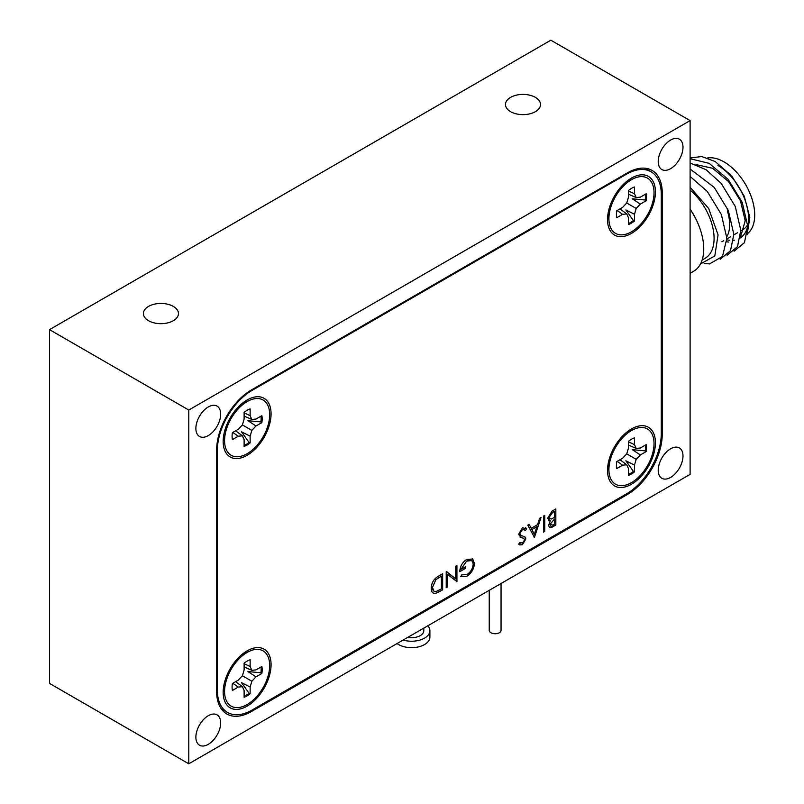 <?xml version="1.0" encoding="UTF-8"?>
<svg xmlns="http://www.w3.org/2000/svg" width="804" height="804" viewBox="0 0 804 804"><rect width="100%" height="100%" fill="white"/><g stroke="black" fill="none" stroke-linecap="round" stroke-linejoin="round"><path stroke-width="1.21" d="M208.266 435.607A17.527 10.12 120 0 0 219.723 420.16A17.527 10.12 120 0 0 217.03 406.11A17.527 10.12 120 0 0 208.266 406.985A17.527 10.12 120 0 0 196.819 422.432A17.527 10.12 120 0 0 199.503 436.471A17.527 10.12 120 0 0 208.266 435.607M670.606 477.415A17.527 10.12 120 0 0 682.053 461.968A17.527 10.12 120 0 0 679.37 447.928A17.527 10.12 120 0 0 670.606 448.793A17.527 10.12 120 0 0 659.159 464.24A17.527 10.12 120 0 0 661.843 478.29A17.527 10.12 120 0 0 670.606 477.415M208.266 744.343A17.527 10.12 120 0 0 219.723 728.896A17.527 10.12 120 0 0 217.03 714.856A17.527 10.12 120 0 0 208.266 715.721A17.527 10.12 120 0 0 196.819 731.168A17.527 10.12 120 0 0 199.503 745.207A17.527 10.12 120 0 0 208.266 744.343M670.606 168.679A17.527 10.12 120 0 0 682.053 153.232A17.527 10.12 120 0 0 679.37 139.192A17.527 10.12 120 0 0 670.606 140.057A17.527 10.12 120 0 0 659.159 155.504A17.527 10.12 120 0 0 661.843 169.543A17.527 10.12 120 0 0 670.606 168.679M535.384 97.364A17.527 10.12 0 0 0 516.289 95.173A17.527 10.12 0 0 0 505.465 104.52A17.527 10.12 0 0 0 510.6 111.676A17.527 10.12 0 0 0 529.695 113.866A17.527 10.12 0 0 0 540.519 104.52A17.527 10.12 0 0 0 535.384 97.364M173.322 306.404A17.527 10.12 0 0 0 154.217 304.213A17.527 10.12 0 0 0 143.393 313.56A17.527 10.12 0 0 0 148.529 320.716A17.527 10.12 0 0 0 167.634 322.906A17.527 10.12 0 0 0 178.448 313.56A17.527 10.12 0 0 0 173.322 306.404M188.779 763.8L690.103 474.36L690.103 120.6L188.779 410.04L188.779 763.8L49.516 683.4L49.516 329.64L188.779 410.04M690.103 120.6L550.841 40.2L49.516 329.64M661.27 433.597L662.245 434.16A49.235 28.421 -60 0 1 627.432 494.46L626.457 493.897A49.235 28.421 120 0 0 661.27 433.597L661.27 194.327A49.235 28.421 120 0 0 651.079 171.785A49.235 28.421 120 0 0 626.457 174.227L252.134 390.342A49.235 28.421 120 0 0 217.321 450.642L217.321 689.912A49.235 28.421 120 0 0 227.522 712.455A49.235 28.421 120 0 0 252.134 710.012L626.457 493.897M250.426 710.957L251.441 711.54L627.432 494.46M251.441 711.54A49.235 28.421 -60 0 1 226.818 713.982A49.235 28.421 -60 0 1 216.628 691.44L216.628 450.24A49.235 28.421 -60 0 1 251.441 389.94L252.134 390.342M662.245 434.16L662.245 192.96A49.235 28.421 -60 0 0 652.054 170.418A49.235 28.421 -60 0 0 627.432 172.86L251.441 389.94M261.019 666.998A21.266 12.281 -60 0 1 261.159 669.229A21.266 12.281 -60 0 1 260.868 672.767L247.944 671.561L255.994 676.847L261.863 673.461A21.266 12.281 120 0 0 261.863 666.516L255.994 669.903L251.853 670.315L250.134 666.516L250.134 659.742A21.266 12.281 120 0 0 244.114 663.22L244.114 669.983L242.396 675.772L238.255 680.144L232.386 683.531A21.266 12.281 120 0 0 232.085 687.179A21.266 12.281 120 0 0 232.386 690.475L238.255 687.088L242.396 686.676L244.114 690.475L244.114 697.249A21.266 12.281 120 0 0 250.134 693.772L250.134 687.008L251.853 681.219L255.994 676.847M269.682 665.471A31.909 18.422 -60 0 1 248.516 703.691A31.909 18.422 -60 0 1 224.738 694.626A31.909 18.422 -60 0 1 224.567 691.52A31.909 18.422 -60 0 1 249.903 651.039A31.909 18.422 -60 0 1 269.682 665.471M250.134 687.008L241.522 682.676L249.039 693.259L250.134 693.772M242.396 675.772L251.853 681.219M260.868 672.767L261.863 673.461M244.114 666.968L251.853 670.315M244.114 663.712L250.134 666.516M232.818 683.279L238.255 687.088M235.632 681.651L242.396 686.676M249.039 693.259A21.266 12.281 -60 0 1 244.114 696.284M645.371 194.246A21.266 12.281 -60 0 1 645.501 196.477A21.266 12.281 -60 0 1 645.22 200.015L632.296 198.799L640.346 204.095L646.205 200.709A21.266 12.281 120 0 0 646.205 193.764L640.346 197.151L636.195 197.563L634.487 193.764L634.487 186.99A21.266 12.281 120 0 0 628.467 190.468L628.467 197.231L626.748 203.01L622.597 207.392L616.738 210.779A21.266 12.281 120 0 0 616.437 214.427A21.266 12.281 120 0 0 616.738 217.723L622.597 214.336L626.748 213.924L628.467 217.723L628.467 224.497A21.266 12.281 120 0 0 634.487 221.02L634.487 214.256L636.195 208.467L640.346 204.095M654.034 192.719A31.909 18.422 -60 0 1 632.869 230.939A31.909 18.422 -60 0 1 609.09 221.874A31.909 18.422 -60 0 1 608.909 218.768A31.909 18.422 -60 0 1 634.255 178.287A31.909 18.422 -60 0 1 654.034 192.719M634.487 214.256L625.874 209.924L633.381 220.507L634.487 221.02M626.748 203.01L636.195 208.467M645.22 200.015L646.205 200.709M628.467 194.216L636.195 197.563M628.467 190.96L634.487 193.764M617.17 210.527L622.597 214.336M619.984 208.899L626.748 213.924M633.381 220.507A21.266 12.281 -60 0 1 628.467 223.522M645.371 445.094A21.266 12.281 -60 0 1 645.501 447.325A21.266 12.281 -60 0 1 645.22 450.863L632.296 449.657L640.346 454.943L646.205 451.557A21.266 12.281 120 0 0 646.205 444.612L640.346 447.999L636.195 448.411L634.487 444.612L634.487 437.838A21.266 12.281 120 0 0 628.467 441.316L628.467 448.089L626.748 453.868L622.597 458.24L616.738 461.627A21.266 12.281 120 0 0 616.437 465.275A21.266 12.281 120 0 0 616.738 468.571L622.597 465.184L626.748 464.782L628.467 468.571L628.467 475.345A21.266 12.281 120 0 0 634.487 471.868L634.487 465.104L636.195 459.325L640.346 454.943M654.034 443.567A31.909 18.422 -60 0 1 632.869 481.787A31.909 18.422 -60 0 1 609.09 472.722A31.909 18.422 -60 0 1 608.909 469.616A31.909 18.422 -60 0 1 634.255 429.135A31.909 18.422 -60 0 1 654.034 443.567M634.487 465.104L625.874 460.772L633.381 471.365L634.487 471.868M626.748 453.868L636.195 459.325M645.22 450.863L646.205 451.557M628.467 445.064L636.195 448.411M628.467 441.808L634.487 444.612M617.17 461.375L622.597 465.184M619.984 459.757L626.748 464.782M633.381 471.365A21.266 12.281 -60 0 1 628.467 474.38M261.019 416.15A21.266 12.281 -60 0 1 261.159 418.381A21.266 12.281 -60 0 1 260.868 421.919L247.944 420.703L255.994 425.999L261.863 422.613A21.266 12.281 120 0 0 261.863 415.668L255.994 419.055L251.853 419.457L250.134 415.668L250.134 408.894A21.266 12.281 120 0 0 244.114 412.372L244.114 419.135L242.396 424.914L238.255 429.296L232.386 432.683A21.266 12.281 120 0 0 232.085 436.331A21.266 12.281 120 0 0 232.386 439.627L238.255 436.24L242.396 435.828L244.114 439.627L244.114 446.401A21.266 12.281 120 0 0 250.134 442.924L250.134 436.15L251.853 430.371L255.994 425.999M269.682 414.623A31.909 18.422 -60 0 1 248.516 452.843A31.909 18.422 -60 0 1 224.738 443.778A31.909 18.422 -60 0 1 224.567 440.672A31.909 18.422 -60 0 1 249.903 400.191A31.909 18.422 -60 0 1 269.682 414.623M250.134 436.15L241.522 431.828L249.039 442.411L250.134 442.924M242.396 424.914L251.853 430.371M260.868 421.919L261.863 422.613M244.114 416.12L251.853 419.457M244.114 412.864L250.134 415.668M232.818 432.431L238.255 436.24M235.632 430.803L242.396 435.828M249.039 442.411A21.266 12.281 -60 0 1 244.114 445.426M501.053 583.513L501.053 630.336A5.909 3.407 180 0 1 496.53 633.652A5.909 3.407 180 0 1 489.234 630.336L489.234 590.337M423.798 628.115L423.798 630.658A12.211 7.045 180 0 1 414.743 637.471A12.211 7.045 180 0 1 407.779 637.361M427.839 625.783A18.311 10.573 180 0 1 429.899 630.658A18.311 10.573 180 0 1 416.331 640.868A18.311 10.573 180 0 1 403.136 640.044M429.899 630.658L429.899 637.09A18.311 10.573 180 0 1 416.331 647.3A18.311 10.573 180 0 1 397.075 643.542M726.886 239.833A43.326 25.014 -120 0 0 729.59 240.285M733.58 240.295A43.326 25.014 -120 0 0 734.494 240.165M739.62 238.366A43.326 25.014 -120 0 0 746.253 203.643A43.326 25.014 -120 0 0 717.952 165.463M690.103 157.976L701.781 156.539L715.198 161.554L731.71 175.935L744.233 196.166L749.83 217.512L747.127 234.748M702.143 259.993L705.118 258.285A43.326 25.014 -120 0 0 712.867 227.854A43.326 25.014 -120 0 0 690.103 190.066M700.485 263.963L714.806 255.943L718.062 234.818L708.686 208.497L690.103 187.252M690.103 273.32L693.631 271.28A48.843 28.2 -120 0 0 690.103 209.281M707.58 157.966A43.326 25.014 60 0 1 724.082 161.926A43.326 25.014 60 0 1 751.78 198.196A43.326 25.014 60 0 1 747.74 233.441M727.339 210.799A37.416 21.607 60 0 1 726.806 236.768M723.721 240.486A37.416 21.607 60 0 1 721.902 241.773L723.67 240.748M748.233 223.733A37.416 21.607 60 0 1 742.785 229.713L740.806 230.848M726.816 241.853L728.796 242.064M740.383 237.512L745.207 220.758L740.494 200.879L728.615 181.634L712.595 168.277L695.952 164.559M734.092 251.21L744.444 242.637L747.76 226.246L742.233 202.417L728.143 179.352L709.128 163.333L690.103 158.72M727.128 255.23L737.479 246.657L740.796 230.266L735.268 206.437L721.178 183.372L706.153 169.755L690.103 163.011M720.163 259.25L730.514 250.677L733.831 234.286L728.303 210.457L714.213 187.392L690.103 168.991M704.163 263.601L709.58 263.893L722.505 256.426L726.866 238.306L721.349 214.477L707.259 191.412L690.103 176.458M536.811 526.741L531.846 529.575L534.338 534.318L536.851 526.71L531.876 529.585L534.338 534.318M541.012 517.515L534.409 537.404L527.806 525.143L529.163 524.359L531.223 528.318L537.534 524.67L539.655 518.299L541.012 517.515L534.218 537.484M531.193 528.298L529.143 524.359M631.472 233.401A33.879 19.557 120 0 0 655.381 193.643A33.879 19.557 120 0 0 634.426 176.589A33.879 19.557 120 0 0 631.472 178.086A33.879 19.557 120 0 0 607.703 222.869A33.879 19.557 120 0 0 631.472 233.401M247.119 706.153A33.879 19.557 120 0 0 271.028 666.395A33.879 19.557 120 0 0 250.074 649.351A33.879 19.557 120 0 0 247.119 650.838A33.879 19.557 120 0 0 223.351 695.621A33.879 19.557 120 0 0 247.119 706.153M247.119 455.305A33.879 19.557 120 0 0 271.028 415.547A33.879 19.557 120 0 0 250.074 398.493A33.879 19.557 120 0 0 247.119 399.99A33.879 19.557 120 0 0 223.351 444.773A33.879 19.557 120 0 0 247.119 455.305M631.472 484.249A33.879 19.557 120 0 0 655.381 444.491A33.879 19.557 120 0 0 634.426 427.447A33.879 19.557 120 0 0 631.472 428.934A33.879 19.557 120 0 0 607.703 473.717A33.879 19.557 120 0 0 631.472 484.249M441.406 576.116L435.828 579.744L432.472 587.463C432.492 590.498 433.708 591.834 436.14 591.483L441.406 588.9L441.376 576.096L435.798 579.734L432.451 587.443L433.989 591.262M442.622 573.765L442.622 589.804L435.396 593.402L433.145 593.071M439.838 591.453L435.426 593.422C432.602 593.583 431.205 591.834 431.225 588.176C431.487 582.85 433.858 578.87 438.341 576.237L442.652 573.744L442.652 589.824L439.808 591.432M552.067 511.133L555.835 508.952L555.835 525.032L553.112 526.6C550.529 528.278 549.052 527.806 548.69 525.173L550.298 520.821L547.624 518.258L552.067 511.133M525.434 527.504L526.7 528.841L525.535 530.328M523.766 538.308L519.927 537.022M519.826 542.529L522.55 543.012L524.59 539.806L523.675 538.258L521.796 537.735L518.52 534.439L522.499 527.786L526.731 528.861L525.555 530.349L522.499 529.434L519.766 533.735L520.268 535.032L525.062 537.012L525.836 539.012L522.409 544.75L518.701 544.167L519.826 542.529L520.59 543.112M524.791 536.821L525.816 538.992L522.379 544.73L519.635 544.931M524.52 529.333L522.469 529.424L519.746 533.725L520.761 535.394M455.687 578.85L455.687 566.217L456.933 565.503L456.933 581.583L447.476 574.388L447.476 587.041L446.22 587.764L446.22 571.684L455.687 578.85L446.501 571.523M474.43 563.443C473.998 568.941 471.506 573.192 466.943 576.217L460.682 576.669L461.757 574.88L466.983 574.538C470.662 572.106 472.732 568.669 473.184 564.227C472.651 560.187 470.451 559.162 466.581 561.162L461.044 569.312L465.687 566.629L465.687 568.277L459.787 571.684C459.988 566.428 462.28 562.358 466.692 559.453L472.722 559.011L474.43 563.443M543.514 516.067L544.76 515.344L544.76 531.424L543.514 532.147L543.514 516.067M555.805 508.972L555.835 525.032L549.665 527.404M554.559 518.972L549.916 524.409L552.891 525.082L554.579 524.107L554.579 518.952L549.946 524.419L550.438 525.655M554.559 511.314L552.8 512.349L548.871 517.535L551.152 519.093L554.579 517.304L554.559 511.314L552.78 512.339L548.841 517.525L549.554 519.052M550.258 520.831L548.629 520.65M544.74 515.364L544.74 531.414L543.514 532.117M472.26 558.7L474.4 563.423C473.968 568.92 471.476 573.182 466.913 576.197L460.662 576.649M465.657 566.649L465.657 568.267L459.798 571.654M471.466 560.569L466.551 561.152L461.044 569.282M447.476 574.388L447.446 587.031L446.22 587.734M456.903 565.514L456.652 581.714M662.245 192.96L661.23 192.377M690.103 209.231A43.326 25.014 60 0 1 697.671 222.819M216.628 689.51L217.321 689.912M217.321 450.642L216.628 450.24M626.457 174.227L625.763 173.825M223.743 685.973L224.738 694.626M241.914 654.506L249.903 651.039M608.095 213.221L609.09 221.874M626.266 181.754L634.255 178.287M608.095 464.079L609.09 472.722M626.266 432.602L634.255 429.135M223.743 435.125L224.738 443.778M241.914 403.658L249.903 400.191M726.876 238.888L730.635 236.728M733.841 234.868L737.59 232.708M227.522 712.455L221.301 708.857M651.079 171.785L644.858 168.197"/></g></svg>
